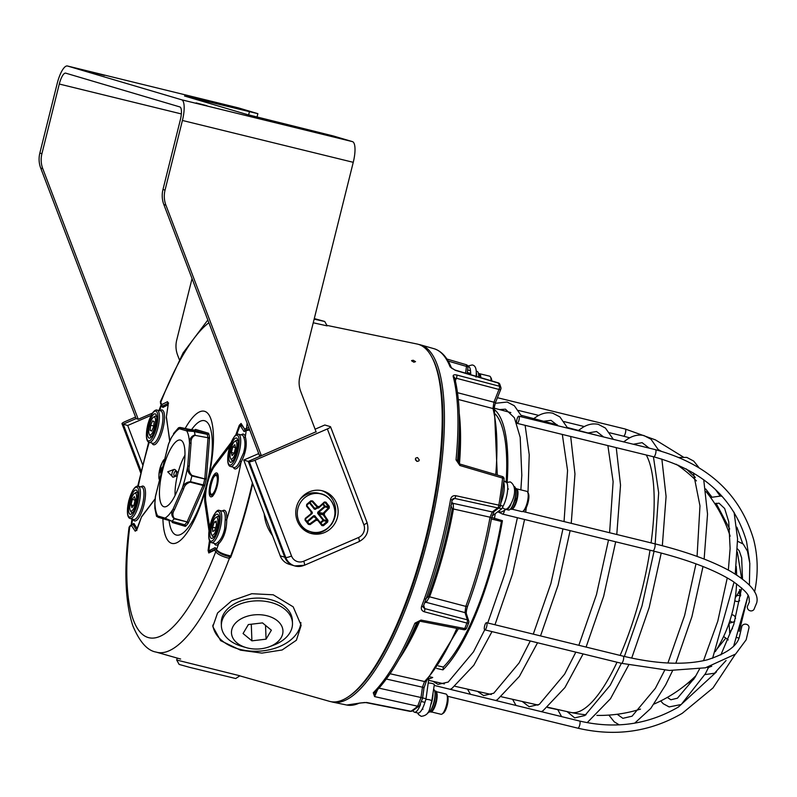 <?xml version="1.0" encoding="UTF-8"?>
<svg xmlns="http://www.w3.org/2000/svg" width="797" height="797" viewBox="0 0 797 797"><rect width="100%" height="100%" fill="white"/><g stroke="black" fill="none" stroke-linecap="round" stroke-linejoin="round"><path stroke-width="1.2" d="M212.829 625.097A44.164 29.429 177.8 0 0 240.475 649.505A44.164 29.429 177.8 0 0 300.897 622.587M240.495 650.163L220.63 640.658L212.819 626.581L217.581 612.953L231.748 600.739L251.792 593.715L273.212 594.791L293.186 606.836L301.156 625.346L296.394 640.23L282.138 649.983L261.924 653.112L240.495 650.163M411.621 360.832L413.912 362.227L415.536 361.649L413.245 360.274L411.611 360.553M415.357 459.032L417.09 461.403L418.794 460.955L419.272 459.939L417.528 457.568L415.835 458.016L415.357 459.032M326.9 325.385L417.04 344.005A183.958 54.037 103.8 0 1 418.335 344.334A183.958 54.037 103.8 0 1 431.615 356.727A183.958 54.037 103.8 0 1 426.315 535.674A183.958 54.037 103.8 0 1 348.309 696.797A183.958 54.037 103.8 0 1 329.5 701.34A183.958 54.037 103.8 0 1 329.33 701.29M230.731 557.262L229.337 558.388C222.373 556.615 217.83 554.413 215.718 551.783A1.225 1.126 -32.3 0 1 217.192 550.936C219.115 553.218 223.22 555.15 229.506 556.714L230.094 556.376L230.731 557.262A177.422 52.114 103.8 0 0 252.729 483.669M431.615 356.727L432.343 358.072A182.772 53.688 103.8 0 1 427.082 535.853A182.772 53.688 103.8 0 1 349.574 695.94L348.309 696.797M132.78 524.595L132.78 524.595A1.225 1.136 63 0 0 131.485 525.502L129.064 527.196L130.379 525.542A1.225 1.136 63 0 0 129.801 526.359A165.128 48.507 -76.2 0 0 148.212 637.54A165.128 48.507 -76.2 0 0 215.718 551.783L214.672 550.119A1.225 1.126 -32.3 0 1 216.146 549.263L217.192 550.936M209.003 530.732L204.939 503.196A24.488 7.193 103.8 0 1 205.307 490.593A68.034 19.985 103.8 0 1 171.694 543.335A68.034 19.985 103.8 0 1 162.917 518.708M185.173 428.467A68.034 19.985 103.8 0 1 204.61 411.312A68.034 19.985 103.8 0 1 209.113 475.331A24.488 7.193 103.8 0 1 214.642 464.262L231.09 442.544M191.489 429.772A58.878 17.295 103.8 0 1 204.68 420.756A58.878 17.295 103.8 0 1 207.031 482.793A58.878 17.295 103.8 0 1 176.187 535.006A58.878 17.295 103.8 0 1 169.064 520.511M176.257 471.804A2.451 1.146 -75.6 0 1 176.247 473.996A2.451 1.146 -75.6 0 1 175.22 475.839A2.451 1.146 -75.6 0 1 174.065 475.6A2.451 1.146 -75.6 0 1 174.045 473.348A2.451 1.146 -75.6 0 1 175.151 471.445A2.451 1.146 -75.6 0 1 176.257 471.804L175.659 470.369A3.925 1.833 104.4 0 0 174.862 469.543A3.925 1.833 104.4 0 0 172.122 472.83A3.925 1.833 104.4 0 0 172.909 477.154L167.729 471.824L174.184 469.373M175.21 469.722L178.05 472.82M177.323 475.719L173.357 477.154M180.52 440.093A34.351 10.092 -76.2 0 0 180.381 440.054A34.351 10.092 -76.2 0 0 162.468 470.788A34.351 10.092 -76.2 0 0 163.903 506.743A34.351 10.092 -76.2 0 0 164.043 506.782A34.351 10.092 -76.2 0 0 181.955 476.048A34.351 10.092 -76.2 0 0 180.52 440.093M191.957 475.41L206.224 479.266L206.393 478.19A1.225 0.568 -175.6 0 1 204.849 478.429L207.977 438.181A1.225 0.568 -175.6 0 0 209.521 437.942L209.501 437.085A1.225 0.966 170.4 0 1 207.967 437.752L195.066 435.361C192.137 436.726 190.802 439.326 191.061 443.162L189.278 466.096C188.441 469.662 189.327 472.76 191.957 475.41L191.868 475.948C188.391 473.438 187.006 470.23 187.723 466.335A1.225 0.568 4.4 0 1 189.278 466.096M174.354 518.429L187.096 521.905L174.144 518.797A51.685 15.183 103.8 0 1 172.003 521.218L184.456 524.894A1.225 1.176 106.5 0 1 185.253 526.349L185.631 526.189A1.225 1.056 45 0 0 184.645 524.815L158.473 517.392A1.225 1.176 -73.5 0 1 157.676 515.938L165.009 518.1L172.003 521.218L165.806 519.564A1.225 1.176 -73.5 0 1 165.796 519.554A1.225 1.176 -73.5 0 1 165.009 518.1A46.784 13.738 -76.2 0 0 173.188 508.845L182.304 488.083C183.479 484.377 186.189 482.235 190.443 481.647L203.275 484.945L203.096 485.463A1.225 0.598 -156.3 0 1 204.341 486.409L204.699 485.393L203.275 484.945A52.164 15.322 -76.2 0 0 204.759 478.967L191.868 475.948A51.685 15.183 103.8 0 1 190.443 481.647L190.274 482.165C186.727 483.241 184.486 485.532 183.559 489.039L174.443 509.801C172.431 512.999 172.401 515.868 174.354 518.429L174.144 518.797C171.335 516.087 171.016 512.77 173.188 508.845A1.225 0.598 23.7 0 0 174.443 509.801M184.645 524.815A52.164 15.322 -76.2 0 0 186.887 522.264A1.225 0.986 38.4 0 1 187.933 523.589L188.351 522.852A1.225 0.598 -156.3 0 0 187.096 521.905L203.096 485.463L190.274 482.165M172.182 521.587A1.225 1.036 164.2 0 1 172.142 522.194L172.391 522.543A1.225 1.176 106.5 0 0 172.082 521.377A1.225 1.036 164.2 0 1 172.182 521.587L171.594 521.089M194.03 430.42L194.209 430.34A1.225 1.176 106.5 0 0 195.604 429.414L195.235 429.573A1.225 1.056 45 0 1 194.966 430.161L194.966 430.161A1.225 1.056 45 0 1 194.777 430.31M194.209 431.486L207.2 434.315A1.225 1.036 164.2 0 0 208.724 433.568L208.475 433.219A1.225 1.176 106.5 0 1 207.081 434.146L194.209 430.34L181.407 427.69C179.285 427.312 179.086 427.351 180.809 427.81L194.209 431.486L186.747 430.908A1.225 1.176 -73.5 0 1 188.142 429.981M191.061 443.162A1.225 0.568 4.4 0 0 189.507 443.401L187.723 466.335A46.784 13.738 -76.2 0 1 182.304 488.083A1.225 0.598 23.7 0 0 183.559 489.039M165.796 519.554L159.011 517.512M158.464 517.392L156.511 516.277L157.676 515.938A46.784 13.738 -76.2 0 1 154.907 503.435L154.837 508.287L154.827 503.624A1.225 0.568 4.4 0 1 154.907 503.435L155.445 496.601A1.225 0.568 4.4 0 0 155.355 496.79A1.225 0.568 4.4 0 0 155.415 496.979M154.877 503.804A1.225 0.568 4.4 0 1 154.827 503.624L155.355 496.79A1.225 1.225 0 0 1 155.395 496.581L168.466 444.158A1.225 1.225 0 0 1 168.526 443.969A1.225 0.598 23.7 0 0 168.516 444.178L155.445 496.601M171.375 437.623A1.225 0.598 23.7 0 0 171.245 437.772L171.245 437.772A1.225 0.598 23.7 0 0 171.225 437.991L168.516 444.178M168.675 443.809A1.225 0.598 23.7 0 0 168.526 443.969L171.225 437.991A46.784 13.738 -76.2 0 1 179.415 428.736A1.225 1.176 -73.5 0 1 180.809 427.81M195.066 435.361L207.967 437.752A52.164 15.322 -76.2 0 0 207.2 434.315L194.329 431.655A51.685 15.183 103.8 0 1 195.056 434.933C191.29 436.049 189.447 438.878 189.507 443.401A46.784 13.738 -76.2 0 0 186.747 430.908L179.415 428.736L178.618 427.69L194.966 430.161M207.828 320.005L183.091 352.932L160.366 401.678L161.821 404.587L167.519 401.678L168.217 404.218A180.281 52.951 103.8 0 1 166.384 416.791L166.354 417.469A1.225 0.946 171.6 0 0 166.284 417.927L166.284 417.927A1.225 0.946 171.6 0 0 166.483 418.345M168.217 404.218L166.354 416.99M167.519 401.678A1.225 1.136 63 0 0 168.197 403.033M249.451 429.244L247.419 429.732A1.225 1.136 -117 0 1 246.512 428.288L248.853 427.68M241.8 424.841A1.225 1.126 -32.3 0 1 241.182 424.383L241.182 424.383A1.225 1.126 -32.3 0 1 241.083 423.446L244.649 429.095L246.512 428.288A165.128 48.507 -76.2 0 0 247.12 423.127M239.917 425.777L239.299 425.249L241.083 423.446M208.864 322.735A165.128 48.507 -76.2 0 0 160.586 402.864A1.225 1.126 147.7 0 0 160.695 403.8L161.741 405.464A1.225 1.126 147.7 0 0 162.369 405.922L161.741 405.464A1.225 1.126 147.7 0 1 161.642 404.527M136.486 530.324A1.225 1.126 147.7 0 0 135.231 531.201L131.485 525.502M137.104 529.138L135.231 531.201M141.348 517.323L141.717 516.486A1.225 0.966 37.1 0 0 141.557 516.944L141.268 517.532A180.281 52.951 103.8 0 1 137.004 529.397M205.307 490.593L209.113 475.331M214.672 550.119L208.784 552.969L208.097 550.428L208.874 550.279M208.784 552.969A1.225 1.136 -117 0 1 209.372 552.152L215.07 549.253A1.225 1.136 -117 0 1 215.788 549.163L215.788 549.163M230.592 555.927A176.934 51.974 -76.2 0 1 230.203 556.944L229.337 558.388L229.506 556.714L228.749 555.529M416.741 461.294A2.082 1.853 44.9 0 0 415.506 460.068M161.223 404.637L162.797 407.476L168.077 404.786M136.676 503.186A12.483 3.666 -76.2 0 0 136.148 490.025A12.483 3.666 -76.2 0 0 129.632 501.104A12.483 3.666 -76.2 0 0 130.2 514.274A12.483 3.666 -76.2 0 0 136.676 503.186M155.664 427.023A12.483 3.666 -76.2 0 0 155.136 413.862A12.483 3.666 -76.2 0 0 148.631 424.94A12.483 3.666 -76.2 0 0 149.198 438.101A12.483 3.666 -76.2 0 0 155.664 427.023M137.204 528.68L133.886 523.44L131.136 525.163M130.379 502.17A9.195 2.7 -76.2 0 0 130.27 510.449A9.195 2.7 -76.2 0 0 135.938 502.12A9.195 2.7 -76.2 0 0 134.434 493.443A9.195 2.7 -76.2 0 0 130.379 502.17M133.109 512.092A10.431 3.058 103.8 0 1 131.814 512.551A10.431 3.058 103.8 0 1 131.017 511.843L130.27 510.449M131.057 504.919L131.933 507.659L134.026 504.89L135.251 499.37L134.384 496.631L132.282 499.4L131.057 504.919L133.547 505.527M134.434 493.443L135.739 492.566A10.431 3.058 103.8 0 1 136.775 492.297A10.431 3.058 103.8 0 1 137.712 493.303M135.091 500.088L132.282 499.4M148.82 429.444A9.195 2.7 -76.2 0 0 149.258 434.285A9.195 2.7 -76.2 0 0 152.715 432.273A9.195 2.7 -76.2 0 0 155.475 422.52A9.195 2.7 -76.2 0 0 153.422 417.279A9.195 2.7 -76.2 0 0 148.82 429.444M152.097 435.919A10.431 3.058 103.8 0 1 150.802 436.387A10.431 3.058 103.8 0 1 150.005 435.67L149.258 434.285M150.135 430.37L151.669 431.067L153.682 426.674L154.16 421.583L152.616 420.886L150.603 425.279L150.135 430.37L151.809 430.778M153.422 417.279L154.728 416.393A10.431 3.058 103.8 0 1 155.764 416.134A10.431 3.058 103.8 0 1 156.7 417.14M153.741 426.046L150.603 425.279M222.253 511.036A17.933 5.27 103.8 0 1 226.756 519.554A1.225 0.618 3.4 0 1 225.212 519.833A16.707 4.902 -76.2 0 0 222.991 511.186L219.464 510.459A16.568 4.872 103.8 0 1 220.241 527.953A16.568 4.872 103.8 0 1 211.574 542.647L215.041 543.634A16.707 4.902 -76.2 0 0 217.651 542.448C220.799 539.958 223.12 535.484 224.605 529.019L225.212 519.833M241.242 434.863A17.933 5.27 103.8 0 1 245.337 436.776A1.225 1.036 -14.9 0 1 243.812 437.513A16.707 4.902 -76.2 0 0 241.979 435.023L238.452 434.285A16.568 4.872 103.8 0 1 239.23 451.779A16.568 4.872 103.8 0 1 230.562 466.484L234.029 467.46A16.707 4.902 -76.2 0 0 239.837 461.184L243.593 452.855C245.327 446.44 245.396 441.329 243.812 437.513M252.4 482.803A177.223 52.054 103.8 0 1 249.511 494.907A177.223 52.054 103.8 0 1 230.682 555.947C223.469 554.343 218.737 552.241 216.485 549.621L215.2 547.589L208.794 550.847A177.87 52.243 103.8 0 1 210.099 541.611M236.749 434.485A177.87 52.243 103.8 0 1 240.106 425.279L244.111 431.625L246.173 430.579A164.959 48.458 -76.2 0 1 245.337 436.776C247.359 444.268 245.944 452.736 241.063 462.18A164.959 48.458 -76.2 0 1 234.667 491.091A164.959 48.458 -76.2 0 1 226.756 519.554C226.617 530.244 223.917 538.334 218.647 543.823A17.933 5.27 103.8 0 1 214.313 543.424M229.944 449.09A12.483 3.666 -76.2 0 0 230.512 462.25A12.483 3.666 -76.2 0 0 236.978 451.172A12.483 3.666 -76.2 0 0 236.45 438.011A12.483 3.666 -76.2 0 0 229.944 449.09M210.946 525.253A12.483 3.666 -76.2 0 0 211.514 538.423A12.483 3.666 -76.2 0 0 217.989 527.335A12.483 3.666 -76.2 0 0 217.461 514.175A12.483 3.666 -76.2 0 0 210.946 525.253M209.601 527.136L205.805 501.393A22.077 6.486 103.8 0 1 207.519 483.052A22.077 6.486 103.8 0 1 214.552 466.295L229.835 446.121M258.417 452.776A177.223 52.054 103.8 0 1 258.238 453.792M211.623 551.355L208.794 550.847M242.836 426.146L240.106 425.279M246.173 430.579L249.73 429.981M239.837 461.184A1.225 0.648 -155.2 0 1 241.063 462.18A17.933 5.27 103.8 0 1 233.302 467.261M217.651 542.448A1.225 1.046 -135.9 0 1 218.647 543.823A164.959 48.458 -76.2 0 1 216.485 549.621M216.356 529.467A9.195 2.7 -76.2 0 0 217.87 520.361A9.195 2.7 -76.2 0 0 215.748 517.592A9.195 2.7 -76.2 0 0 212.58 523.121A9.195 2.7 -76.2 0 0 211.584 534.598A9.195 2.7 -76.2 0 0 216.356 529.467M215.748 517.592L217.053 516.715A10.431 3.058 103.8 0 1 218.089 516.446A10.431 3.058 103.8 0 1 219.026 517.452M216.356 525.402L216.226 521.138L214.343 522.025L212.58 527.186L212.719 531.46L214.602 530.563L216.356 525.402M214.423 536.242A10.431 3.058 103.8 0 1 213.128 536.7A10.431 3.058 103.8 0 1 212.331 535.992L211.584 534.598M215.509 527.903L212.58 527.186M216.266 522.493L214.343 522.025M232.824 458.245A9.195 2.7 -76.2 0 0 236.739 447.147A9.195 2.7 -76.2 0 0 234.736 441.428A9.195 2.7 -76.2 0 0 234.089 442.016A9.195 2.7 -76.2 0 0 230.632 450.365A9.195 2.7 -76.2 0 0 230.572 458.434A9.195 2.7 -76.2 0 0 232.824 458.245M234.736 441.428L236.042 440.542A10.431 3.058 103.8 0 1 237.078 440.283A10.431 3.058 103.8 0 1 238.014 441.289M234.159 453.284L235.523 447.794L234.836 444.626L232.764 446.968L231.389 452.467L232.086 455.625L234.159 453.284M233.411 460.068A10.431 3.058 103.8 0 1 232.116 460.536A10.431 3.058 103.8 0 1 231.319 459.819L230.572 458.434M234.188 453.154L231.389 452.467M235.494 447.635L232.764 446.968M327.906 527.903A19.626 18.759 -73.5 0 1 310.551 531.778A19.626 18.759 -73.5 0 1 306.187 529.826A19.626 18.759 -73.5 0 1 301.425 525.572A19.626 18.759 -73.5 0 1 304.334 498.005A19.626 18.759 -73.5 0 1 316.967 493.403A19.626 18.759 -73.5 0 1 321.689 494.14A19.626 18.759 -73.5 0 1 330.805 500.347A19.626 18.759 -73.5 0 1 327.995 527.823M324.499 514.035L319.039 513.019L323.353 513.995L323.034 513.358L328.553 507.739L329.241 508.167L324.11 513.467L324 514.523L327.946 520.411L327.188 520.66L323.253 514.852L318.939 513.876L317.604 513.288L319.039 513.019A0.618 0.558 102.8 0 0 318.939 513.876L323.662 519.863L327.188 520.66L326.979 521.487L323.572 520.72L320.723 523.161L322.865 525.014L326.979 521.487L327.637 522.125L323.472 525.701L321.878 525.621L317.585 520.033L316.997 520.481L316.578 519.943L310.113 524.585L308.369 524.366L305.022 520.122L305.251 518.409L311.438 513.417L310.969 512.84L311.547 512.361L306.536 506.165L307.004 505.826L312.364 512.421L311.796 512.889L312.255 513.457L305.64 518.757L305.52 519.594L308.818 523.778L308.369 524.366M329.241 508.167L329.291 506.404L325.953 502.16L324.369 501.99L318.969 506.952L318.481 506.394L317.953 506.862L312.603 500.954L310.85 500.825L306.676 504.401L306.536 506.165M299.881 499.609A19.626 18.759 -73.5 0 1 319.467 493.482L321.39 494.05M310.252 531.689L308.329 531.121A19.626 18.759 -73.5 0 1 300.12 525.98M327.637 522.125L327.946 520.411M324.11 513.467L317.714 512.262L324.499 506.424L322.755 504.212M329.291 506.404L328.513 506.852L325.216 502.668L324.16 502.897M324.369 501.99L318.73 507.888L315.672 508.556L315.423 509.363L314.984 508.805L314.436 509.273L309.435 502.937M318.72 507.888L318.252 507.34L314.676 508.466L314.436 509.273L314.676 508.466L309.963 502.479M318.282 507.32L317.754 507.789L317.953 506.862L317.734 507.809L312.075 501.482L310.8 501.751M310.85 500.825L311.179 501.423L307.054 504.959L311.179 501.423L312.075 501.482L311.428 501.293M309.704 523.918L316.568 518.927L313.829 516.546L307.493 521.995L310.113 524.585M316.558 518.917L316.977 519.455L317.555 519.006L314.815 516.635L314.377 517.024M322.177 525.074L322.865 525.014L322.118 525.014L317.555 519.016L322.137 525.024L321.878 525.621M315.233 507.988L314.984 508.805M315.473 508.297L315.423 509.363L316.608 508.347M306.994 521.457L313.759 515.649L314.267 517.114M314.207 516.207L314.755 515.739L314.815 516.635L314.755 515.739L316.867 518.409M323.263 503.734L325.116 506.075L328.513 506.852L328.553 507.739L325.027 506.932L318.69 512.381L319.129 512.939L317.714 512.262M305.022 520.122L305.64 518.757L312.255 513.457L311.438 513.417M310.969 512.84L312.255 513.457M316.997 520.481L316.987 519.465L316.568 518.937L316.578 519.943M311.547 512.361L312.364 512.421L311.547 512.361L312.364 512.421L311.796 512.889M312.364 512.421L307.004 505.836L306.676 504.401M317.555 519.016L317.585 520.033M322.865 525.014L323.472 525.701M312.603 500.954L312.075 501.482M318.481 506.394L318.252 507.34L318.481 506.394M323.253 514.852L324 514.523L323.353 513.995A0.618 0.558 102.8 0 0 323.253 514.852M318.73 507.888L318.969 506.952L318.73 507.888L324.708 502.459M324.489 502.578L325.216 502.668L324.489 502.578M325.953 502.16L325.216 502.668M161.074 473.797A3.925 1.833 -75.6 0 1 160.894 469.951A3.925 1.833 -75.6 0 1 162.817 466.813M172.909 477.154A3.925 1.833 104.4 0 0 174.005 476.815L175.22 475.839M247.668 648.021A25.763 17.165 177.8 0 0 269.336 646.756A25.763 17.165 177.8 0 0 282.925 630.367A25.763 17.165 177.8 0 0 266.756 615.712A25.763 17.165 177.8 0 0 233.591 625.525A25.763 17.165 177.8 0 0 246.253 647.632A25.763 17.165 177.8 0 0 247.668 648.021M246.253 647.632L241.8 646.337A35.576 23.711 -2.2 0 1 221.387 625.904A35.576 23.711 -2.2 0 1 270.113 602.243A35.576 23.711 -2.2 0 1 292.479 623.204A35.576 23.711 -2.2 0 1 273.68 645.122L269.336 646.756M292.479 623.204L292.379 620.464A35.576 23.711 177.8 0 0 270.004 599.503A35.576 23.711 177.8 0 0 221.287 623.164L221.387 625.904M243.065 633.535L251.912 640.838L266.068 639.164L271.369 630.198L262.512 622.895L248.355 624.559L243.065 633.535M251.284 624.22L251.912 640.838M265.54 625.396L266.068 639.164M189.796 667.388L179.136 664.419L176.695 660.026L239.927 675.786L235.713 678.526L189.796 667.388M314.148 319.159L324.728 321.48L327.168 325.883L313.241 322.775M324.728 321.48L314.297 318.571M184.954 455.207A29.16 8.568 -76.2 0 0 175.091 495.465M183.589 468.287L180.351 481.866M431.974 357.415A182.772 53.688 103.8 0 1 427.899 532.456A182.772 53.688 103.8 0 1 351.357 694.675A182.772 53.688 103.8 0 1 348.937 696.359M331.173 701.719A183.958 54.037 -76.2 0 0 332.827 702.157A183.958 54.037 -76.2 0 0 352.304 696.06A183.958 54.037 -76.2 0 0 434.993 506.703A183.958 54.037 -76.2 0 0 420.368 344.822A183.958 54.037 -76.2 0 0 418.694 344.443M422.36 698.7A2.451 0.787 -172.2 0 0 422.51 698.471L419.441 705.783A2.451 2.162 -131 0 1 417.648 706.222L374.6 696.588L373.275 692.742A2.451 2.112 45.1 0 0 375.148 692.234L375.148 692.234C389.424 677.719 403.292 654.586 416.751 622.836L420.079 621.232A2.451 0.757 101 0 0 420.985 620.076L414.908 623.184A2.451 1.126 22.9 0 0 416.751 622.836M420.985 620.076L464.741 628.544A181.646 53.359 -76.2 0 0 466.922 623.065L424.293 611.787C421.743 610.861 420.836 609.087 421.563 606.487A183.44 53.887 -76.2 0 0 450.594 499.37C451.301 496.611 453.015 495.385 455.745 495.694L498.872 505.168A181.646 53.359 -76.2 0 0 502.598 478.08L459.889 465.498A2.451 0.767 -73.6 0 0 459.63 463.964L457.498 460.955A2.451 1.036 5.6 0 1 457.329 461.274M495.744 474.584A159.549 46.864 -76.2 0 0 492.984 408.552L493.921 402.206L499.002 389.464A2.451 0.827 -75.3 0 0 499.46 386.236L456.811 375.038C454.21 374.47 452.995 374.919 453.174 376.373A2.451 2.062 -14.6 0 1 454.629 377.748C459.849 398.53 460.815 426.265 457.498 460.955A2.451 1.036 5.6 0 0 456.023 459.849L459.889 465.498M454.549 378.515L454.629 377.748A2.451 2.062 -14.6 0 1 454.529 378.924L456.362 378.256L499.002 389.464A2.451 1.006 21.7 0 0 500.825 389.175A2.451 2.451 0 0 0 500.895 387.561A2.451 2.102 -16.7 0 0 499.46 386.236A181.646 53.359 -76.2 0 0 498.454 383.118L455.296 370.326L450.116 366.889A183.44 53.887 -76.2 0 0 434.026 348.707L420.368 344.822M425.329 599.115L428.308 596.724A161.512 47.441 -76.2 0 0 452.228 508.715L450.903 505.597M451.321 504.591A2.451 1.992 122.8 0 1 453.224 503.375L453.423 509.134A160.934 47.272 103.8 0 1 429.583 596.814L465.807 606.368A159.549 46.864 -76.2 0 0 490.055 517.213L452.228 508.715M497.278 475.042L494.429 409.937A2.451 2.052 -14 0 0 492.984 408.552L458.315 399.476M390.062 673.754L424.552 681.525A159.549 46.864 -76.2 0 0 456.87 628.365M364.757 702.506L360.682 702.944A2.451 2.281 -114.9 0 1 359.317 703.093L366.64 702.486L410.873 711.243A181.646 53.359 -76.2 0 0 414.221 708.981A181.646 53.359 -76.2 0 0 417.648 706.222L421.015 697.524L422.44 687.193L424.552 681.525A2.451 2.092 -136.3 0 0 426.445 680.997L423.934 688.14A2.451 0.787 -172.2 0 0 422.44 687.193L386.336 679.034M410.246 711.402L410.873 711.243A2.451 2.252 -121.4 0 0 412.428 710.994L410.246 711.402L365.883 702.585M366.64 702.486L365.684 702.595L366.64 702.486M377.619 689.674L374.6 696.588L375.198 692.364M428.308 596.724A2.451 0.857 20.3 0 1 429.583 596.814L426.206 602.333A2.451 1.943 79.5 0 1 425.309 601.018M423.685 605.401L424.711 608.589L467.351 619.847L465.02 612.614L465.807 606.368A2.451 0.867 -159.5 0 0 467.59 606.168C466.384 610.233 466.006 612.823 466.444 613.909L466.444 613.909A2.451 2.112 162.1 0 0 465.02 612.614L426.206 602.333L424.721 602.612M491.45 518.08L490.055 517.213L492.297 511.953A2.451 2.212 53.4 0 0 494.001 511.604L499.43 507.569A2.451 2.212 53.4 0 0 500.247 506.155A2.451 0.608 9.3 0 0 500.386 505.995L504.073 479.146A2.451 2.451 0 0 0 502.329 476.526L459.63 463.964M451.481 368.025A2.451 2.172 158.3 0 0 450.116 366.889M434.026 348.707C441.568 351.069 447.396 357.534 451.51 368.104L455.097 370.067A2.451 0.677 106.5 0 1 455.296 370.326M451.979 500.277A2.451 0.528 -170.1 0 0 452.118 500.137L452.895 498.783L454.609 498.424A2.451 0.817 -77.6 0 0 455.745 495.694M423.337 605.959A2.451 0.897 -159.3 0 1 423.356 606.268C435.969 572.595 445.553 537.218 452.118 500.137L452.118 500.137A2.451 0.528 -170.1 0 0 450.594 499.37M424.293 611.787A2.451 0.827 104.8 0 0 424.711 608.589L423.297 607.324L423.356 606.268A2.451 0.897 -159.3 0 1 421.563 606.487M456.811 375.038A2.451 0.827 104.7 0 1 456.362 378.256L455.366 380.757M467.57 605.869A2.451 0.867 -159.5 0 1 467.59 606.168C477.991 578.144 485.981 548.734 491.58 517.95L494.001 511.594M457.518 392.692L493.921 402.206A2.451 1.006 21.7 0 0 495.744 401.917C494.389 406.311 493.951 408.981 494.429 409.937M423.785 688.359A2.451 0.787 -172.2 0 0 423.934 688.14L422.51 698.471A2.451 0.787 -172.2 0 0 421.015 697.524L379.003 688.14M734.784 621.092A3.676 3.128 -107.7 0 1 733.479 621.999A3.676 3.128 -107.7 0 1 729.932 620.574M731.646 614.885A3.676 3.128 -107.7 0 1 735.521 618.492M738.829 638.178A3.676 1.156 -160.8 0 0 737.056 637.56M428.188 683.079A3.676 0.986 8.9 0 1 431.924 683.418A3.676 0.986 8.9 0 1 434.315 684.733L431.755 701.091C429.523 707.666 430.39 715.238 421.214 716.344L418.485 714.491L417.678 712.986M654.636 543.763A3.676 1.086 -76.2 0 1 655.014 546.593A3.676 1.086 -76.2 0 1 652.882 550.916C688.2 559.723 714.869 569.865 732.891 581.322C752.647 595.738 748.373 597.391 749.429 601.725L747.945 605.232A3.676 3.517 35.1 0 0 749.638 610.622A3.676 3.517 35.1 0 0 753.962 609.466L756.702 602.861C759.162 593.665 750.535 583.205 730.819 571.469C711.88 560.869 686.486 551.644 654.636 543.763L522.693 511.445M739.676 600.739A3.676 2.839 -28 0 1 734.844 600.42M735.92 596.405A3.676 2.839 -28 0 1 740.523 595.967M516.675 422.789A3.676 1.086 -76.2 0 0 517.074 423.346A3.676 1.086 -76.2 0 0 518.747 420.916A3.676 1.086 -76.2 0 0 519.226 416.771A3.676 1.086 -76.2 0 0 518.827 416.203A3.676 1.086 -76.2 0 0 517.153 418.634A3.676 1.086 -76.2 0 0 516.675 422.789M754.43 591.842A3.676 1.863 11.7 0 0 754.709 591.334C758.306 573.79 757.967 556.575 753.683 539.689C740.184 493.861 707.447 463.864 655.493 449.677L518.827 416.203M623.204 656.17A3.676 1.086 -76.2 0 1 622.826 661.689A3.676 1.086 -76.2 0 1 621.451 663.313L669.4 670.446L705.435 667.806L735.591 654.058L746.171 639.792L749.021 627.618A3.676 3.228 -176.2 0 0 741.678 627.129L739.387 636.933C737.195 646.008 726.436 653.66 707.098 659.866C684.563 665.356 656.598 664.13 623.204 656.17L486.539 622.686A3.676 1.086 -76.2 0 0 485.164 624.31A3.676 1.086 -76.2 0 0 484.785 629.839A3.676 1.086 -76.2 0 0 486.16 628.205A3.676 1.086 -76.2 0 0 486.539 622.686M527.614 492.048L528.361 493.433A9.195 2.7 103.8 0 1 526.757 506.513A9.195 2.7 103.8 0 1 524.197 510.439L522.892 511.325A10.431 3.058 -76.2 0 0 525.791 506.872A10.431 3.058 -76.2 0 0 527.614 492.048A10.431 3.058 -76.2 0 0 526.817 491.341L516.566 488.82A10.431 3.058 -76.2 0 0 516.486 488.81M511.535 509.054A10.431 3.058 -76.2 0 0 511.604 509.084L521.856 511.594A10.431 3.058 -76.2 0 0 522.892 511.325M511.604 509.084A10.431 3.058 -76.2 0 0 515.549 504.362A10.431 3.058 -76.2 0 0 516.566 488.82M515.549 500.416A6.137 1.803 -76.2 0 0 516.018 498.563M510.937 504.172A12.085 3.547 103.8 0 1 506.424 509.512A12.085 3.547 103.8 0 1 506.384 509.502A12.085 3.547 103.8 0 1 506.085 509.363M514.224 486.549L514.155 486.529A12.085 3.547 103.8 0 1 514.224 486.549A12.085 3.547 103.8 0 1 514.274 486.559A12.085 3.547 103.8 0 1 514.782 499.211A12.085 3.547 103.8 0 1 508.476 510.02A12.085 3.547 103.8 0 1 508.426 510M506.304 509.233A11.835 3.477 -76.2 0 0 509.124 507.012M516.924 489.747A9.813 2.879 103.8 0 1 517.074 498.812L516.605 498.713A10.55 3.098 -76.2 0 0 515.958 488.551A10.55 3.098 -76.2 0 0 515.908 488.541A10.55 3.098 -76.2 0 0 515.868 488.531M517.074 498.812L515.231 498.374A10.55 3.098 103.8 0 0 515.818 490.474M511.704 507.271A10.55 3.098 103.8 0 0 514.762 500.277L514.533 500.157M510.847 509.024A10.55 3.098 -76.2 0 0 510.897 509.034A10.55 3.098 -76.2 0 0 516.127 500.616L516.605 500.715A9.813 2.879 103.8 0 1 512.351 508.436M436.617 668.424L442.953 669.859A140.073 41.145 103.8 0 0 502.429 520.69L491.679 517.442M495.375 414.121A137.094 40.268 103.8 0 1 506.165 481.876M651.069 542.896A137.323 40.338 -76.2 0 0 646.277 454.997M547.918 707.278L570.682 712.418A137.323 40.338 -76.2 0 0 570.831 712.448A137.323 40.338 -76.2 0 0 585.436 707.915A137.323 40.338 -76.2 0 0 617.027 662.227M620.116 655.413A137.323 40.338 -76.2 0 0 650.003 550.209M428.766 678.885A140.073 41.145 103.8 0 0 432.701 677.47L430.121 676.892M470.559 374.64L470.738 373.385L467.321 372.548L467.172 373.634M470.738 373.385L470.489 370.685A14.725 4.324 -76.2 0 0 468.596 366.6L467.939 366.441M500.895 502.807A14.725 4.324 -76.2 0 0 503.694 482.474M492.018 516.048L501.721 508.855L503.166 506.115A14.725 4.324 -76.2 0 0 506.454 482.175L503.893 480.81M494.369 409.528A140.073 41.145 103.8 0 1 507.151 482.195M502.429 520.69L501.383 521.467L491.4 518.957M501.383 521.467A137.094 40.268 103.8 0 1 443.341 667.049L442.953 669.859M438.34 665.913L443.341 667.049M413.115 710.565A14.725 4.324 -76.2 0 0 414.51 712.209A14.725 4.324 -76.2 0 0 420.467 704.568M422.579 697.993L426.056 698.64L428.836 678.386M424.114 687.054L422.639 697.803M414.51 712.209L417.927 713.046A14.725 4.324 -76.2 0 0 424.921 702.366L426.056 698.64M501.721 508.855L498.703 508.107M431.914 700.085A11.835 3.477 -76.2 0 0 432.542 696.01M432.98 693.251A12.085 3.547 103.8 0 1 431.904 701.49A12.085 3.547 103.8 0 1 431.147 704.11M433.598 689.305A12.085 3.547 103.8 0 1 433.947 701.988A12.085 3.547 103.8 0 1 427.76 712.737M476.287 371.193L477.084 371.392A12.085 3.547 103.8 0 1 478.678 377.051M476.327 376.343A11.835 3.477 -76.2 0 0 476.277 374.53M476.347 372.787A12.085 3.547 103.8 0 1 476.636 376.443M431.187 711.203L430.33 711.751A10.55 3.098 -76.2 0 0 435.57 702.366A10.55 3.098 -76.2 0 0 435.102 691.238C436.895 690.182 437.224 693.928 436.079 702.476A9.813 2.879 103.8 0 1 431.536 711.133M429.742 711.611L430.33 711.751M478.519 373.355L479.585 374.401M446.798 694.745L447.555 696.13A9.195 2.7 103.8 0 1 447.834 696.857A9.195 2.7 103.8 0 1 447.087 705.873A9.195 2.7 103.8 0 1 443.391 713.146L442.076 714.022A10.431 3.058 -76.2 0 0 446.27 705.783A10.431 3.058 -76.2 0 0 447.117 695.562A10.431 3.058 -76.2 0 0 446.798 694.745A10.431 3.058 -76.2 0 0 446.011 694.038L435.76 691.527A10.431 3.058 -76.2 0 0 435.68 691.507M430.719 711.751A10.431 3.058 -76.2 0 0 430.798 711.781A10.431 3.058 -76.2 0 0 435.56 704.807A10.431 3.058 -76.2 0 0 436.866 693.051A10.431 3.058 -76.2 0 0 435.76 691.527M430.798 711.781L441.05 714.291A10.431 3.058 -76.2 0 0 442.076 714.022M491.062 380.717A10.431 3.058 -76.2 0 0 490.783 377.708A10.431 3.058 -76.2 0 0 490.464 376.891L491.221 378.276A9.195 2.7 103.8 0 1 491.5 379.003A9.195 2.7 103.8 0 1 491.739 380.916M480.81 377.678A10.431 3.058 -76.2 0 0 480.531 375.198A10.431 3.058 -76.2 0 0 479.425 373.673A10.431 3.058 -76.2 0 0 479.346 373.654M490.464 376.891A10.431 3.058 -76.2 0 0 489.677 376.184L479.425 373.673M219.006 103.301L229.765 106.101L219.006 103.301M321.39 133.597L332.14 136.397L321.39 133.597M196.112 102.913L206.861 105.702L196.112 102.913M93.737 72.617L104.487 75.406L93.737 72.617M162.977 189.497L165.049 190.114A24.538 23.452 106.5 0 0 165.915 205.168L163.843 204.56A24.538 23.452 -73.5 0 1 162.977 189.497L180.341 119.849A12.264 3.606 103.8 0 0 179.853 106.928L65.713 73.155A12.264 3.606 103.8 0 0 65.673 73.135A12.264 3.606 103.8 0 0 59.287 84.034L41.922 153.682A24.538 23.452 106.5 0 0 42.789 168.735L138.25 419.272L152.486 413.115M238.173 107.824A19.626 5.768 103.8 0 1 238.253 107.844A19.626 5.768 103.8 0 1 238.333 107.864L257.869 113.672L184.545 96.009L246.801 114.429L333.445 136.008L352.463 141.637A19.626 5.768 103.8 0 1 353.25 162.319L182.413 120.467A19.626 5.768 -76.2 0 0 181.636 99.784L67.496 66.012A19.626 5.768 -76.2 0 0 67.416 65.992A19.626 5.768 -76.2 0 0 57.215 83.416L39.85 153.064L41.922 153.682M42.789 168.735L40.717 168.117L136.177 418.654M40.717 168.117A24.538 23.452 -73.5 0 1 39.85 153.064M179.345 359.646L177.601 355.054A24.538 23.452 -73.5 0 1 176.735 340L192.047 278.591M316.17 432.024L300.728 391.496A24.538 23.452 -73.5 0 1 299.861 376.443L353.25 162.319M165.049 190.114L182.413 120.467M165.915 205.168L261.376 455.715M163.843 204.56L259.404 455.366M142.623 464.621L127.709 425.488L151.151 415.357M135.57 417.06L125.179 421.553A4.912 0.897 -20.9 0 0 121.981 423.705A4.912 0.897 -20.9 0 0 122.18 423.855L123.216 424.163L141.069 471.027L123.216 424.163L136.038 418.614L138.25 419.272M136.138 418.574L123.216 424.163L127.709 425.488M327.358 428.945L255.03 460.218L291.533 555.997A9.813 9.375 106.5 0 0 303.727 561.218L358.52 537.527A9.813 9.375 106.5 0 0 363.85 524.725L327.358 428.945A4.912 0.897 -20.9 0 0 330.556 426.793A4.912 0.897 -20.9 0 0 330.357 426.644L324.817 425L315.094 429.204M258.726 453.583L243.733 460.068L280.225 555.848A14.725 14.067 106.5 0 0 289.201 564.276L293.695 565.611A14.725 14.067 106.5 0 1 284.728 557.173A14.725 14.067 106.5 0 0 293.695 565.611L294.731 565.91A14.725 14.067 -73.5 0 1 285.764 557.482L280.225 555.848M259.274 455.007L261.047 455.854L248.226 461.393L316.06 431.745M291.533 555.997A4.912 0.897 -20.9 0 1 285.764 557.482L249.262 461.702L248.226 461.393L284.728 557.173L248.226 461.393L243.733 460.068M272.494 535.554A42.938 41.036 -73.5 0 1 264.186 513.736M309.495 532.964A22.077 21.101 106.5 0 0 322.267 531.758A22.077 21.101 106.5 0 0 335.716 510.787A22.077 21.101 106.5 0 0 321.998 490.703M309.226 491.908A22.077 21.101 106.5 0 0 295.787 513.537A22.077 21.101 106.5 0 0 310.691 533.362A22.077 21.101 106.5 0 0 324.688 532.476A22.077 21.101 106.5 0 0 338.127 510.847A22.077 21.101 106.5 0 0 323.223 491.022A22.077 21.101 106.5 0 0 309.226 491.908M249.262 461.702A4.912 0.897 -20.9 0 0 255.03 460.218M217.95 475.381L216.585 475.092A10.202 2.999 103.8 0 1 216.654 475.112A10.202 2.999 103.8 0 1 217.063 485.861A10.202 2.999 103.8 0 1 211.733 494.907A10.202 2.999 103.8 0 1 211.723 494.897L213.068 495.286M211.404 494.319A9.703 2.849 -76.2 0 0 216.485 485.712A9.703 2.849 -76.2 0 0 216.097 475.48A9.703 2.849 -76.2 0 0 211.016 484.088A9.703 2.849 -76.2 0 0 211.404 494.319M229.367 558.418A177.392 52.104 103.8 0 1 156.401 652.165A177.392 52.104 103.8 0 1 156.232 652.125M247.419 429.732L245.376 430.49A1.225 1.126 -32.3 0 1 244.749 430.031L244.749 430.031A1.225 1.126 -32.3 0 1 244.649 429.095M184.466 524.894A1.225 1.176 106.5 0 0 184.456 524.894L171.813 521.298M209.521 437.942L206.393 478.19M206.224 479.266A53.389 15.681 103.8 0 1 204.699 485.393M204.341 486.409L188.351 522.852M187.933 523.589A53.389 15.681 103.8 0 1 185.631 526.189M185.253 526.349L172.391 522.543M172.142 522.194A53.389 15.681 103.8 0 1 171.913 521.328M194.488 430.35A53.389 15.681 103.8 0 1 195.235 429.573M195.604 429.414L208.475 433.219M208.724 433.568A53.389 15.681 103.8 0 1 209.501 437.085M166.384 416.791L169.721 441.239M161.821 404.587A1.225 1.136 63 0 0 162.727 406.032L164.6 406.56M168.207 403.232L162.727 406.032M241.182 424.383L245.735 430.589A1.225 1.136 -117 0 1 244.828 429.145M235.753 435.092A180.281 52.951 103.8 0 1 239.299 425.249M215.26 465.358A1.225 0.966 -142.9 0 1 214.642 464.262M166.354 417.469L169.831 441M134.922 525.064L133.139 524.705A1.225 1.126 147.7 0 0 131.664 525.552M133.139 524.705L136.586 530.154M136.875 530.483L136.287 530.583L141.268 517.532M155.196 498.942L141.557 516.944M204.939 503.196A1.225 0.946 -8.4 0 1 205.975 502.528M208.097 550.428A180.281 52.951 103.8 0 1 209.501 540.585M214.493 550.069A1.225 1.136 -117 0 1 215.07 549.253L216.206 549.173M130.379 525.542L132.96 524.565L134.842 524.954M229.695 555.738L230.094 556.376M164.431 460.327A9.703 2.849 -76.2 0 0 159.828 468.945A9.703 2.849 -76.2 0 0 159.798 478.907M152.715 443.311A16.707 4.902 -76.2 0 0 161.452 428.497A16.707 4.902 -76.2 0 0 160.665 410.873L157.139 410.136A16.568 4.872 103.8 0 1 157.916 427.63A16.568 4.872 103.8 0 1 149.248 442.335L152.715 443.311M159.928 410.714A17.933 5.27 103.8 0 1 162.897 428.866A17.933 5.27 103.8 0 1 151.998 443.112M133.727 519.485A16.707 4.902 -76.2 0 0 142.464 504.67A16.707 4.902 -76.2 0 0 141.677 487.037L138.15 486.309A16.568 4.872 103.8 0 1 138.927 503.804A16.568 4.872 103.8 0 1 130.26 518.498L133.727 519.485M140.939 486.887A17.933 5.27 103.8 0 1 143.908 505.039A17.933 5.27 103.8 0 1 132.999 519.275M147.824 424.701A15.342 4.503 -76.2 0 0 148.431 440.871A15.342 4.503 -76.2 0 0 156.471 427.262A15.342 4.503 -76.2 0 0 155.863 411.093A15.342 4.503 -76.2 0 0 147.824 424.701M128.825 500.865A15.342 4.503 -76.2 0 0 129.443 517.034A15.342 4.503 -76.2 0 0 137.482 503.425A15.342 4.503 -76.2 0 0 136.865 487.256A15.342 4.503 -76.2 0 0 128.825 500.865M149.208 442.315A164.959 48.458 -76.2 0 0 143.34 463.974A164.959 48.458 -76.2 0 0 138.25 486.329M161.512 405.444A164.959 48.458 -76.2 0 0 159.579 410.644M132.551 519.146A164.959 48.458 -76.2 0 0 131.834 524.486M217.222 485.931A12.314 3.616 103.8 0 1 210.767 496.84A12.314 3.616 103.8 0 1 210.278 483.869A12.314 3.616 103.8 0 1 216.724 472.96A12.314 3.616 103.8 0 1 217.222 485.931M217.521 474.414L217.491 474.404A11.088 3.258 -76.2 0 0 215.977 475.102M218.796 527.574A15.342 4.503 -76.2 0 0 218.179 511.405A15.342 4.503 -76.2 0 0 210.139 525.014A15.342 4.503 -76.2 0 0 210.757 541.183A15.342 4.503 -76.2 0 0 218.796 527.574M237.785 451.411A15.342 4.503 -76.2 0 0 237.167 435.242A15.342 4.503 -76.2 0 0 229.137 448.85A15.342 4.503 -76.2 0 0 229.745 465.02A15.342 4.503 -76.2 0 0 237.785 451.411M211.205 494.618A11.088 3.258 -76.2 0 0 212.231 495.933L212.211 495.943C212.151 497.816 213.805 494.479 217.173 485.911C218.338 478.011 218.448 474.175 217.491 474.404M320.284 522.583L323.054 520.202L317.604 513.288L318.152 512.82M324.499 506.424L325.116 506.075A0.618 0.558 102.8 0 1 325.027 506.932L324.499 506.424M323.572 520.72L323.054 520.202L323.662 519.863A0.618 0.558 -77.2 0 1 323.572 520.72M373.275 692.742A183.44 53.887 -76.2 0 0 414.908 623.184M456.023 459.849A183.44 53.887 -76.2 0 0 453.174 376.373M458.305 463.107A161.512 47.441 -76.2 0 0 459.331 431.755M459.241 413.364A160.934 47.272 103.8 0 1 459.461 463.904M407.566 643.079A161.512 47.441 -76.2 0 0 418.246 621.451M419.69 621.182A160.934 47.272 103.8 0 1 398.978 659.348M360.662 702.954L346.735 705.026A183.44 53.887 -76.2 0 0 359.317 703.093M451.72 502.399L453.224 503.375L492.297 511.953L497.726 507.918L454.609 498.424L452.088 500.297M465.578 373.165L466.504 366.431L448.143 361.061M467.142 373.634L467.998 367.377A2.451 0.787 7.8 0 0 466.504 366.431A2.451 0.767 -73.7 0 0 466.255 364.697A2.451 0.767 -73.7 0 0 466.026 364.727M495.744 401.917L500.825 389.175A2.451 1.006 21.7 0 0 500.815 388.826A2.451 2.102 -16.7 0 0 500.895 387.561L499.868 384.393A2.451 2.132 -19.1 0 0 498.454 383.118A2.451 0.677 -73.5 0 0 498.245 382.839L455.097 370.067M463.545 629.401A2.451 0.757 -79 0 0 463.824 629.72A2.451 0.757 -79 0 0 464.741 628.544A2.451 1.046 -157.9 0 0 466.564 628.235A2.451 1.046 -157.9 0 0 466.574 627.867M497.726 507.918A2.451 0.817 -77.6 0 0 498.872 505.168A2.451 0.608 9.3 0 1 500.386 505.995A2.451 2.451 0 0 1 499.43 507.569A2.451 2.212 53.4 0 1 497.726 507.918M466.922 623.065A2.451 0.827 -75.2 0 0 467.351 619.847A2.451 2.112 162.1 0 1 468.726 622.467A2.451 0.966 -158.6 0 1 468.726 622.796A2.451 0.966 -158.6 0 1 466.922 623.065M504.073 479.146A2.451 0.956 6.3 0 0 502.598 478.08A2.451 0.767 -73.6 0 0 502.329 476.526M629.71 437.832L623.523 436.168A3.676 1.086 -76.2 0 0 623.852 436.098A3.676 1.086 -76.2 0 0 625.565 432.343A3.676 1.086 -76.2 0 0 625.276 429.025L497.418 397.703M425.817 699.417A3.676 0.986 8.9 0 1 429.374 699.766A3.676 0.986 8.9 0 1 431.755 701.091M735.262 654.337L712.986 687.96L682.252 713.305C650.173 731.925 615.374 736.886 577.865 728.179A3.676 1.086 -76.2 0 0 578.194 728.109A3.676 1.086 -76.2 0 0 579.897 724.363A3.676 1.086 -76.2 0 0 579.618 721.036C615.214 729.285 648.17 724.603 678.466 706.989L716.463 671.891M502.508 507.36A3.676 3.377 59.1 0 0 507.231 508.675C512.929 503.654 518.857 487.116 510.249 481.896L506.553 482.504M652.882 550.916L502.548 514.085A3.676 1.086 -76.2 0 0 504.591 510.259M498.563 511.196A3.676 3.377 59.1 0 0 502.429 511.554L507.231 508.675M517.074 423.346L653.739 456.83A3.676 1.086 -76.2 0 0 655.413 454.39A3.676 1.086 -76.2 0 0 655.891 450.245A3.676 1.086 -76.2 0 0 655.493 449.677M557.77 709.669L547.619 707.517A3.676 1.086 -76.2 0 0 548.137 707.328M495.256 513.647A140.222 41.185 103.8 0 1 494.429 518.678M424.921 702.366L421.802 701.599M506.454 482.175L503.804 481.527M503.166 506.115L500.476 505.457M470.489 370.685L467.64 369.987M436.118 692.444A9.813 2.879 103.8 0 1 436.049 702.466C433.16 710.137 431.307 713.235 430.51 711.771M435.013 693.171A10.55 3.098 103.8 0 1 434.206 702.027A10.55 3.098 103.8 0 1 430.898 709.968M478.678 375.317A10.55 3.098 103.8 0 1 478.808 377.081M480.173 377.489A10.55 3.098 -76.2 0 0 479.077 373.524M479.784 374.59A9.813 2.879 103.8 0 1 480.571 377.609M238.333 107.864L67.496 66.012M181.636 99.784L352.463 141.637M248.624 114.937L249.421 111.729M192.346 98.31L192.475 97.772M181.347 113.931L59.287 84.034M122.18 423.855L140.72 472.521M358.849 541.631A4.912 1.126 -113.4 0 0 359.078 541.621L304.295 565.312A4.912 1.126 -113.4 0 1 304.065 565.322A14.725 14.067 -73.5 0 1 294.731 565.91L304.295 565.312A4.912 1.126 -113.4 0 0 303.727 561.218M366.849 522.424A4.912 0.897 159.1 0 1 367.048 522.573A4.912 0.897 159.1 0 1 363.85 524.725M330.556 426.793L367.048 522.573C369.409 531.051 366.75 537.397 359.078 541.621A4.912 1.126 -113.4 0 0 358.52 537.527M129.064 527.196C123.844 569.138 125.089 601.954 132.78 625.645C139.535 641.814 147.315 650.631 156.122 652.085L180.63 659.049M239.259 675.707L329.5 701.34M173.507 433.608L178.618 427.69M156.511 516.277L154.837 508.287M168.615 403.093L168.137 402.734L168.137 404.338M155.216 498.663L141.717 516.486M164.491 406.619L162.528 406.052M160.366 401.678L160.695 403.8M165.397 459.949C162.708 455.246 155.704 481.926 160.526 479.754M216.585 475.092C213.895 470.399 206.891 497.079 211.713 494.897M157.139 410.136C156.411 409.658 152.127 409.359 147.764 424.681C144.317 440.98 148.431 442.285 149.248 442.335M138.15 486.309C137.423 485.821 133.139 485.522 128.775 500.845C125.328 517.153 129.443 518.448 130.26 518.498M137.702 486.26L148.69 442.096M158.982 410.515L161.173 404.567M131.126 525.163L131.973 518.986M131.814 512.551L132.631 512.75M136.775 492.297L137.592 492.496M150.802 436.387L151.619 436.587M155.764 416.134L156.581 416.333M219.464 510.459C216.914 509.094 213.785 513.935 210.089 524.994C206.642 541.302 210.757 542.598 211.574 542.647M238.452 434.285C235.902 432.92 232.774 437.772 229.078 448.831C225.631 465.129 229.745 466.434 230.562 466.484M218.089 516.446L218.906 516.645M213.128 536.7L213.945 536.899M237.078 440.283L237.895 440.482M232.116 460.536L232.933 460.736M306.187 529.826C313.739 533.95 321.012 533.313 327.975 527.913C341.574 517.492 333.754 492.815 316.967 493.403M305.52 519.594L308.887 523.848M307.004 505.826L307.064 504.949M174.154 469.363L174.862 469.543M177.243 658.093L176.695 660.016M346.735 705.026L332.827 702.157M467.998 367.377A2.451 2.451 0 0 0 466.255 364.697L446.878 359.029M466.444 613.909L468.785 621.152A2.451 2.451 0 0 1 468.726 622.796L466.564 628.235A2.451 2.451 0 0 1 463.824 629.72L420.079 621.232M458.424 628.674L426.445 680.997M499.868 384.393A2.451 2.451 0 0 0 498.245 382.839M419.441 705.783L412.428 710.994M467.799 366.042L472.153 364.966C475.65 365.405 476.925 369.449 475.978 377.111M658.521 449.727L661.121 451.172M686.237 468.915L695.313 477.403M705.684 488.959L711.761 496.9M716.075 503.226L729.693 529.009M737.335 551.972L741.638 578.433M623.523 436.168L609.675 432.781M584.34 426.574L564.117 421.613M538.792 415.416L518.558 410.455M625.276 429.025L655.443 439.884L683.188 456.96M715.427 489.468L720.03 495.873M736.916 527.196L742.665 543.554M729.703 632.141L729.006 623.324L733.479 621.999M577.865 728.179L447.625 696.279M579.618 721.036L434.206 685.41M422.191 709.121L422.968 709.2M497.786 511.764L502.548 514.085M508.496 489.039L507.689 488.7M714.779 503.624L719.033 503.186L724.652 508.526L728.747 521.706L730.122 548.495L728.348 570.094M710.555 497.448L720.787 496.043L722.291 496.501M734.087 512.262L737.574 538.832L735.242 574.099M734.067 582.099L712.608 658.262M708.692 667.049L705.425 673.654L681.236 704.508L669.131 706.919L663.164 703.681L660.703 700.942M667.308 697.415L670.875 699.776L677.45 698.192L694.755 677.759L699.587 668.902M727.262 577.915L717.778 621.222L703.512 660.693M678.108 465.508L678.645 465.279M679.054 457.438L686.795 457.398L693.739 461.104L698.959 467.65M703.731 479.734L707.537 514.095L704.14 559.066M703.004 566.528L691.935 616.629L675.836 663.234M672.648 670.546L665.664 684.892L650.78 708.413L634.701 723.148M617.167 714.261L622.875 718.326L632.071 716.184L655.343 688.349L664.718 670.197M619.199 724.862L614.178 721.773L608.888 715.098M693.42 472.91L699.975 505.856L697.076 556.416M695.98 563.848L684.633 615.404L667.926 663.004M633.316 444.248L642.113 442.664L649.186 448.133M623.633 441.877L628.156 438.709C633.456 435.451 638.696 434.385 643.866 435.521L651 439.227L658.89 450.554M661.859 459.052L666.083 496.491L662.337 545.716M661.221 553.038L649.196 607.483L631.692 658.103M628.703 664.997L610.502 698.71L587.19 722.67M567.075 711.601L574.687 717.888L584.868 715.537L610.173 685.31L621.391 663.303M561.576 716.613L557.691 709.489M653.43 456.751L658.671 492.815L655.164 543.903M654.068 551.205L642.013 605.85L624.4 656.459M587.997 432.97L596.564 431.506L603.628 436.975M578.423 430.44L582.597 427.541C587.897 424.283 593.137 423.227 598.308 424.353L605.441 428.069L613.321 439.346M616.24 447.645L620.524 485.114L616.788 534.498M615.683 541.801L603.638 596.355L586.084 647.074M583.105 653.919L564.943 687.552L543.096 710.685L541.352 711.661M522.224 701.47L529.138 706.73L539.31 704.369L564.615 674.152L575.832 652.135M516.018 705.455L512.561 699.288M607.882 445.593L613.122 481.657L609.605 532.735M608.509 540.047L596.455 594.682L578.841 645.301M543.654 421.244L551.006 420.348L558.069 425.817M533.721 418.624L537.048 416.383C542.349 413.125 547.579 412.069 552.759 413.195L559.883 416.911L567.763 428.188M570.682 436.487L574.966 473.956L571.24 523.34M570.124 530.643L558.079 585.197L540.525 635.916M537.557 642.761L519.385 676.394L497.537 699.527L495.794 700.503M477.483 691.368L483.58 695.572L493.761 693.211L519.056 662.984L530.284 640.977M470.469 694.297L467.46 689.106M562.323 434.435L567.564 470.499L564.047 521.577M562.951 528.889L550.906 583.524L533.283 634.143M499.47 409.578L505.447 409.18L514.404 417.787L520.192 437.344L521.816 475.301L520.859 489.876M495.256 403.302L507.201 402.037L514.334 405.753L522.204 417.03M525.123 425.319L529.228 454.728L527.993 492.755M526.329 507.49L525.681 512.182M524.565 519.485L512.521 574.029L494.977 624.748M491.998 631.603L473.836 665.236L451.989 688.369L450.245 689.345M432.91 681.305L438.021 684.404L448.203 682.053L473.498 651.826L484.725 629.809M517.392 517.721L505.348 572.366L487.734 622.975M748.054 595.538L739.277 631.334M728.219 639.921L723.626 636.494M739.935 590.348L735.242 597.85M732.523 628.325L729.564 632.688M740.074 589.8L739.536 589.531L740.672 595.04M738.51 592.012L740.582 595.598M737.604 541.263L743.232 544.062L747.447 551.125L749.818 563.34L749.389 585.157M748.054 595.518L733.838 645.52M726.047 660.534L714.501 673.236L704.937 674.591M711.761 666.222L707.696 667.747M737.474 548.854L739.277 550.886L741.648 557.85L742.505 579.08M741.678 587.927L733.758 624.469L720.857 654.925M749.648 561.576L746.55 541.512C734.027 498.613 703.093 470.389 653.739 456.83M686.227 684.424L693.739 679.442M708.563 667.776L709.659 666.8M537.935 705.146L531.609 703.592M716.822 649.196L725.38 638.606M621.451 663.313L484.785 629.839M508.476 510.02L506.424 509.512M515.539 488.451L515.988 488.561C517.771 488.541 518.14 491.968 517.104 498.822M510.518 508.944L510.897 509.034C512.182 510.299 514.095 507.53 516.635 500.725M654.038 704.05A137.383 137.383 0 0 0 695.97 675.657M715.298 651.647A137.383 137.383 0 0 0 736.558 583.832M736.647 574.986A137.383 137.383 0 0 0 736.189 566.388M730.142 536.172A137.383 137.383 0 0 0 706.082 491.61M696.409 480.87A137.383 137.383 0 0 0 676.294 464.262M538.095 705.056L501.512 696.797M491.321 694.496L455.067 686.307M444.377 683.896L428.567 680.319M597.302 435.421L567.474 427.541M557.372 424.871L521.437 415.376M510.837 412.577L494.339 408.213M570.831 712.448A137.383 137.383 0 0 0 586.044 714.789M596.893 715.407A137.383 137.383 0 0 0 640.499 709.111M480.631 377.629L479.296 373.614M257.013 117.099L257.869 113.672M238.253 107.844L67.416 65.992M140.67 472.76L121.981 423.705"/></g></svg>
